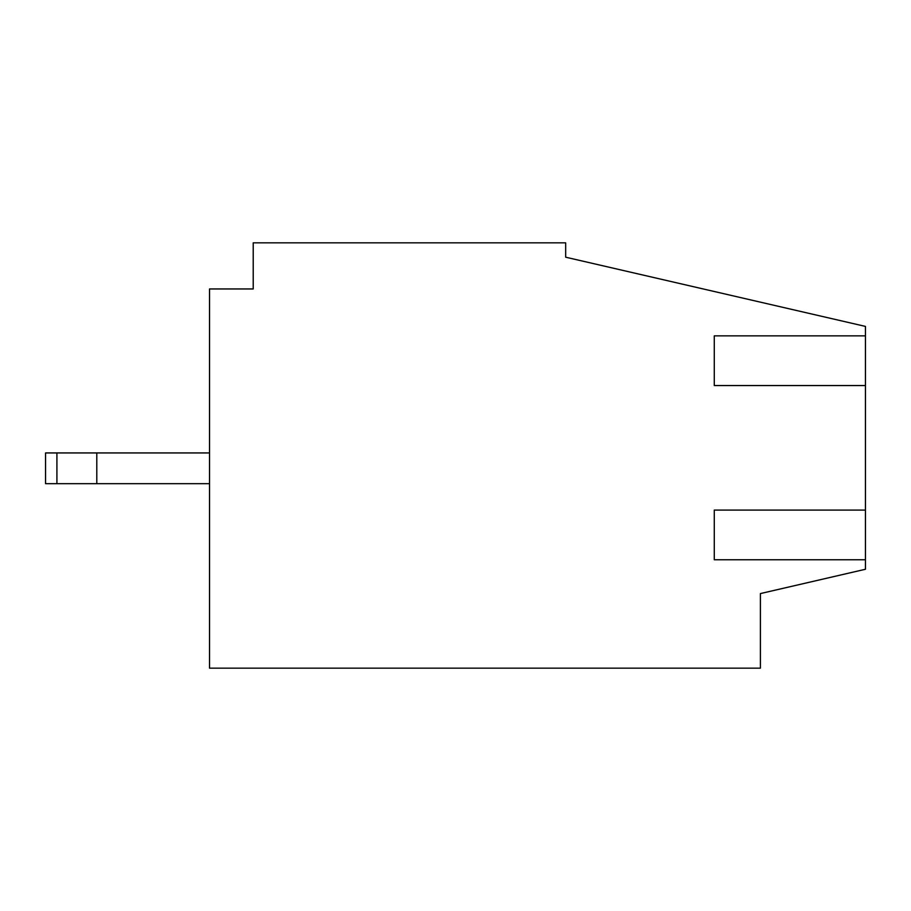 <?xml version="1.0" encoding="UTF-8"?>
<svg xmlns="http://www.w3.org/2000/svg" width="911" height="911" viewBox="0 0 911 911"><rect width="100%" height="100%" fill="white"/><g stroke="black" fill="none" stroke-linecap="round" stroke-linejoin="round"><path stroke-width="1.37" d="M209.53 452.938L96.794 452.938L96.794 483.684L45.55 483.684L45.55 452.938L56.915 452.938L56.915 483.684M209.53 483.684L96.794 483.684M96.794 452.938L56.915 452.938M714.281 353.012L714.281 368.386L714.281 353.012M714.281 527.241L714.281 542.614L714.281 527.241M865.45 385.547L865.45 569.261L760.4 593.573L760.4 668.162L209.53 668.162L209.53 288.958L253.212 288.958L253.212 242.838L565.674 242.838L565.674 257.198L865.45 326.411L865.45 335.852L714.281 335.852L714.281 385.547L865.45 385.547L865.45 335.852M865.45 510.08L714.281 510.08L714.281 559.775L865.45 559.775"/></g></svg>
